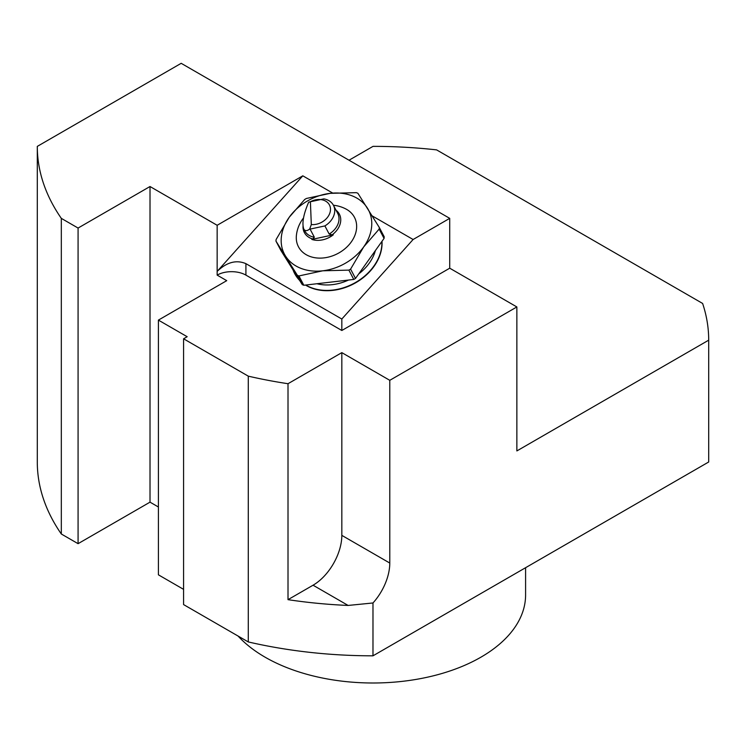 <?xml version="1.0" encoding="UTF-8"?>
<svg xmlns="http://www.w3.org/2000/svg" width="746" height="746" viewBox="0 0 746 746"><rect width="100%" height="100%" fill="white"/><g stroke="black" fill="none" stroke-linecap="round" stroke-linejoin="round"><path stroke-width="1.12" d="M158.404 506.991L150.011 502.151L78.078 543.675L78.078 228.052L150.011 186.519L217.151 225.283L217.151 271.404C226.737 262.172 236.333 259.599 245.919 263.655L245.919 275.115A20.347 11.749 0 0 0 217.151 275.115L226.737 280.655L158.404 320.109L158.404 574.821L183.581 589.359M78.078 228.052L61.321 218.373A335.7 193.811 180 0 1 37.3 146.384L181.185 63.317L449.726 218.354L413.107 239.503L372.245 215.911M217.151 225.283L302.811 175.823L332.697 193.074M158.404 320.109L187.171 336.716L183.581 338.796L248.287 376.152A335.7 193.811 0 0 0 288.012 383.714L341.827 352.634L389.785 380.32L516.866 306.951L516.866 450.929L708.7 340.167A335.7 193.811 180 0 0 702.62 303.454L436.606 149.881A335.7 193.811 180 0 0 373.019 146.365L349.025 160.222M516.866 306.951L449.726 268.196L341.827 330.487L245.919 275.115M288.012 383.714L288.012 599.663L313.059 585.209A40.694 23.49 120 0 0 341.827 535.367L341.827 352.634M288.012 599.663A335.7 193.811 0 0 0 348.121 605.444L372.981 602.973L372.981 655.818A335.7 193.811 180 0 1 248.287 641.942L183.581 604.586L183.581 338.796M389.785 380.32L389.785 563.053A40.694 23.49 -60 0 1 372.981 602.973M708.7 340.167L708.7 461.988L372.981 655.818M248.287 376.152L248.287 641.942M302.811 175.823L217.151 271.404L217.151 275.115M150.011 502.151L150.011 186.519M78.078 543.675L61.321 534.005A335.7 193.811 180 0 1 37.3 462.016L37.3 146.384M61.321 534.005L61.321 218.373M449.726 268.196L449.726 218.354M305.506 285.065A47.474 36.423 -27.8 0 0 306.336 285.559A47.474 36.423 -27.8 0 0 356.14 282.51A47.474 36.423 -27.8 0 0 382.008 241.294M294.679 273.595A47.474 36.423 -27.8 0 0 294.754 273.735A47.474 36.423 -27.8 0 0 299.612 280.384M413.107 239.503L341.827 319.027L341.827 330.487M245.919 263.655L341.827 319.027M384.059 238.412A54.253 41.627 -27.8 0 0 384.218 236.799L379.304 227.474A54.253 41.627 152.2 0 1 379.145 229.097L384.059 238.412L355.497 278.445L350.592 269.12A54.253 41.627 152.2 0 1 348.886 270.117L353.79 279.442A54.253 41.627 -27.8 0 0 355.497 278.445M353.79 279.442L303.836 285.261A54.253 41.627 -27.8 0 1 302.279 284.646L280.878 250.442L275.964 241.117A54.253 41.627 152.2 0 1 276.123 239.503L289.234 217.263A47.474 36.423 -27.8 0 0 285.504 255.999A47.474 36.423 -27.8 0 0 322.729 270.807A47.474 36.423 -27.8 0 0 363.703 246.889A47.474 36.423 -27.8 0 0 367.433 208.153A47.474 36.423 -27.8 0 0 330.198 193.345A47.474 36.423 -27.8 0 0 289.234 217.263L304.685 199.471A54.253 41.627 152.2 0 1 306.392 198.473L330.198 193.345L356.355 192.654A54.253 41.627 152.2 0 1 357.903 193.27L379.304 227.474M350.592 269.12L363.703 246.889L379.145 229.097M302.279 284.646L297.374 275.321A54.253 41.627 152.2 0 0 298.922 275.945L322.729 270.807L348.886 270.117M275.964 241.117L297.374 275.321M298.922 275.945L303.836 285.261M381.877 241.471A47.474 36.423 152.2 0 1 355.488 282.51A47.474 36.423 152.2 0 1 305.776 285.037M299.388 280.02A47.474 36.423 152.2 0 1 294.605 273.456A47.474 36.423 152.2 0 1 293.019 269.838M333.425 205.253A33.906 33.906 0 0 1 346.079 209.085A31.64 24.273 152.2 0 1 349.128 244.66A31.64 24.273 152.2 0 1 306.196 254.694A31.64 24.273 152.2 0 1 296.414 235.242A33.906 33.906 0 0 1 303.501 217.991M375.397 250.563A42.727 32.777 152.2 0 1 358.751 273.885M348.475 280.067A42.727 32.777 152.2 0 1 316.91 283.741M310.401 201.737L311.315 224.555A15.256 11.712 -27.8 0 0 330.478 208.945A15.256 11.712 -27.8 0 0 310.401 201.737L308.63 202.278A18.65 14.314 152.2 0 1 308.993 202.054L323.811 198.874A18.65 14.314 152.2 0 1 333.443 205.299A18.65 14.314 152.2 0 1 324.892 225.926L329.173 234.058A18.65 14.314 -27.8 0 0 337.724 213.431L333.443 205.299M309.693 229.031C306.96 231.157 304.983 231.148 303.771 229.003L304.722 230.812A18.65 14.314 -27.8 0 0 314.355 237.237L310.066 229.097A18.65 14.314 152.2 0 1 309.693 229.031L311.315 224.555M310.066 229.097L324.892 225.926M303.771 229.003C301.804 223.38 303.417 214.475 308.63 202.278M314.355 237.237L312.705 238.981A19.778 15.181 152.2 0 1 309.208 237.517A19.778 15.181 152.2 0 1 303.016 226.392M336.026 210.213A19.778 15.181 152.2 0 1 332.138 234.813A29.364 17.69 -2.3 0 1 333.275 234.831L311.819 239.429A29.364 17.69 -2.3 0 1 312.705 238.981M333.275 234.831A20.347 15.61 152.2 0 1 311.819 239.429M332.138 234.813L329.173 234.058M238.086 636.058A152.594 88.093 0 0 0 480.9 657.198A152.594 88.093 0 0 0 525.594 594.898L525.594 567.706M313.059 585.209L348.121 605.444M341.827 535.367L389.785 563.053"/></g></svg>
